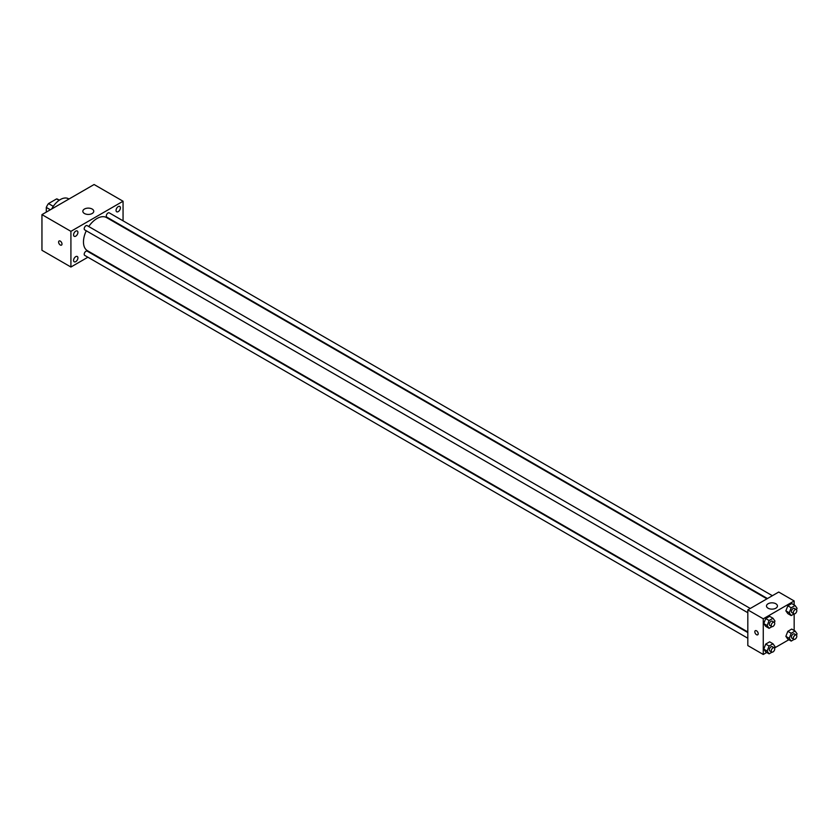 <?xml version="1.0" encoding="UTF-8"?>
<svg xmlns="http://www.w3.org/2000/svg" width="839" height="839" viewBox="0 0 839 839"><rect width="100%" height="100%" fill="white"/><g stroke="black" fill="none" stroke-linecap="round" stroke-linejoin="round"><path stroke-width="1.26" d="M53.287 206.342L48.505 203.583L56.633 198.895A10.571 6.104 120 0 1 57.86 199.325L59.328 200.175M46.292 212.11L46.292 207.422A10.571 6.104 120 0 1 48.505 203.583M50.361 209.76L46.292 207.422M59.108 200.322L56.633 198.895M68.955 199.021L68.494 198.759A16.392 9.46 120 0 0 51.661 209.016M87.885 257.227L70.916 267.022L41.95 250.295L41.95 214.616L94.094 184.517L123.06 201.234L123.06 220.835M118.236 206.604A3.073 1.772 120 0 0 116.233 209.31A3.073 1.772 120 0 0 116.694 211.774A3.073 1.772 120 0 0 119.767 210.002A3.073 1.772 120 0 0 119.767 206.457A3.073 1.772 120 0 0 118.236 206.604M75.751 231.134A3.073 1.772 120 0 0 73.738 233.84A3.073 1.772 120 0 0 74.21 236.304A3.073 1.772 120 0 0 77.282 234.532A3.073 1.772 120 0 0 77.282 230.987A3.073 1.772 120 0 0 75.751 231.134M75.751 256.65A3.073 1.772 120 0 0 73.738 259.356A3.073 1.772 120 0 0 74.21 261.81A3.073 1.772 120 0 0 77.282 260.038A3.073 1.772 120 0 0 77.282 256.493A3.073 1.772 120 0 0 75.751 256.65M70.916 267.022L70.916 231.344L41.95 214.616M70.916 231.344L123.06 201.234M92.164 213.505A5.464 3.157 180 0 1 86.207 214.186A5.464 3.157 180 0 1 82.841 211.271A5.464 3.157 180 0 1 88.305 208.124A5.464 3.157 180 0 1 93.758 211.271A5.464 3.157 180 0 1 92.164 213.505M61.992 244.023A2.391 1.384 60 0 1 61.488 245.124A2.391 1.384 60 0 1 59.097 243.74A2.391 1.384 60 0 1 59.097 240.982A2.391 1.384 60 0 1 60.943 241.622A2.391 1.384 60 0 1 61.992 244.023M61.488 245.124A2.391 1.384 60 0 1 59.108 243.74A2.391 1.384 60 0 1 59.108 240.982M123.06 226.509L123.06 227.107M772.373 595.711L109.269 212.865A2.454 1.416 120 0 0 108.042 212.991A2.454 1.416 120 0 0 106.301 216.001A2.454 1.416 120 0 0 106.805 217.123L767.454 598.553M747.822 632.554L87.172 251.134A2.454 1.416 120 0 0 85.945 251.26A2.454 1.416 120 0 0 84.204 254.269A2.454 1.416 120 0 0 84.718 255.392L747.822 638.238M750.276 608.464L87.172 225.628A2.454 1.416 120 0 0 85.945 225.743A2.454 1.416 120 0 0 84.34 227.914A2.454 1.416 120 0 0 84.718 229.886L747.822 612.722M86.281 230.788A19.119 11.033 120 0 0 83.47 241.936A19.119 11.033 120 0 0 87.434 250.693L747.822 631.966M766.94 598.847L106.553 217.574A19.119 11.033 120 0 0 88.735 226.53M766.752 652.48L763.27 654.483L747.822 645.569L747.822 609.89L778.718 592.04L794.166 600.965L794.166 604.982M788.838 639.727L774.47 648.023M787.821 613.624L785.87 610.844L787.821 605.821L791.722 603.566L787.821 605.821L785.87 610.844L787.821 613.624L791.198 615.574L789.247 612.795L791.198 607.772L795.099 605.517L797.05 608.285L796.505 609.691M765.724 651.893L763.773 649.113L765.724 644.079L769.625 641.835L765.724 644.079L763.773 649.113L765.724 651.893L769.101 653.843L767.15 651.064L769.101 646.03L773.002 643.786L774.953 646.554L774.418 647.96M794.166 613.896L794.166 630.488M763.27 654.483L763.27 618.804L794.166 600.965M787.821 639.129L785.87 636.361L787.821 631.327L791.722 629.072L787.821 631.327L785.87 636.361L787.821 639.129L791.198 641.08L789.247 638.311L791.198 633.277L795.099 631.022L797.05 633.802L796.505 635.196M765.724 626.376L763.773 623.597L765.724 618.574L769.625 616.319L765.724 618.574L763.773 623.597L765.724 626.376L769.101 628.327L767.15 625.548L769.101 620.524L773.002 618.27L774.953 621.049L774.418 622.444M763.27 618.804L747.822 609.89M768.094 608.212A5.464 3.157 180 0 1 766.5 605.978A5.464 3.157 180 0 1 771.964 602.832A5.464 3.157 180 0 1 777.428 605.978A5.464 3.157 180 0 1 774.051 608.894A5.464 3.157 180 0 1 768.094 608.212M758.204 633.718A2.391 1.384 60 0 1 757.711 634.808A2.391 1.384 60 0 1 755.32 633.435A2.391 1.384 60 0 1 755.32 630.676A2.391 1.384 60 0 1 757.156 631.316A2.391 1.384 60 0 1 758.204 633.718M757.711 634.808A2.391 1.384 60 0 1 755.32 633.435A2.391 1.384 60 0 1 755.32 630.676M772.027 626.639L769.101 628.327M774.219 622.286L772.279 621.175A2.454 1.416 120 0 0 770.391 621.825A2.454 1.416 120 0 0 769.321 624.3A2.454 1.416 120 0 0 769.824 625.433L771.754 626.544A2.454 1.416 120 0 0 774.219 625.128A2.454 1.416 120 0 0 774.219 622.286A2.454 1.416 120 0 0 772.32 622.947A2.454 1.416 120 0 0 771.251 625.422A2.454 1.416 120 0 0 771.754 626.544M767.15 625.548L763.773 623.597M769.101 620.524L765.724 618.574M773.002 618.27L769.625 616.319M794.114 613.886L791.198 615.574M796.305 609.534L794.376 608.411A2.454 1.416 120 0 0 792.477 609.072A2.454 1.416 120 0 0 791.408 611.547A2.454 1.416 120 0 0 791.922 612.669L793.851 613.791A2.454 1.416 120 0 0 796.305 612.365A2.454 1.416 120 0 0 796.305 609.534A2.454 1.416 120 0 0 794.418 610.184A2.454 1.416 120 0 0 793.337 612.659A2.454 1.416 120 0 0 793.851 613.791M789.247 612.795L785.87 610.844M791.198 607.772L787.821 605.821M795.099 605.517L791.722 603.566M772.027 652.155L769.101 653.843M774.219 647.792L772.279 646.68A2.454 1.416 120 0 0 770.391 647.341A2.454 1.416 120 0 0 769.321 649.816A2.454 1.416 120 0 0 769.824 650.938L771.754 652.05A2.454 1.416 120 0 0 774.219 650.634A2.454 1.416 120 0 0 774.219 647.792A2.454 1.416 120 0 0 772.32 648.453A2.454 1.416 120 0 0 771.251 650.928A2.454 1.416 120 0 0 771.754 652.05M767.15 651.064L763.773 649.113M769.101 646.03L765.724 644.079M773.002 643.786L769.625 641.835M794.114 639.402L791.198 641.08M796.305 635.039L794.376 633.927A2.454 1.416 120 0 0 792.477 634.588A2.454 1.416 120 0 0 791.408 637.063A2.454 1.416 120 0 0 791.922 638.185L793.851 639.297A2.454 1.416 120 0 0 796.305 637.881A2.454 1.416 120 0 0 796.305 635.039A2.454 1.416 120 0 0 794.418 635.7A2.454 1.416 120 0 0 793.337 638.175A2.454 1.416 120 0 0 793.851 639.297M789.247 638.311L785.87 636.361M791.198 633.277L787.821 631.327M795.099 631.022L791.722 629.072"/></g></svg>
